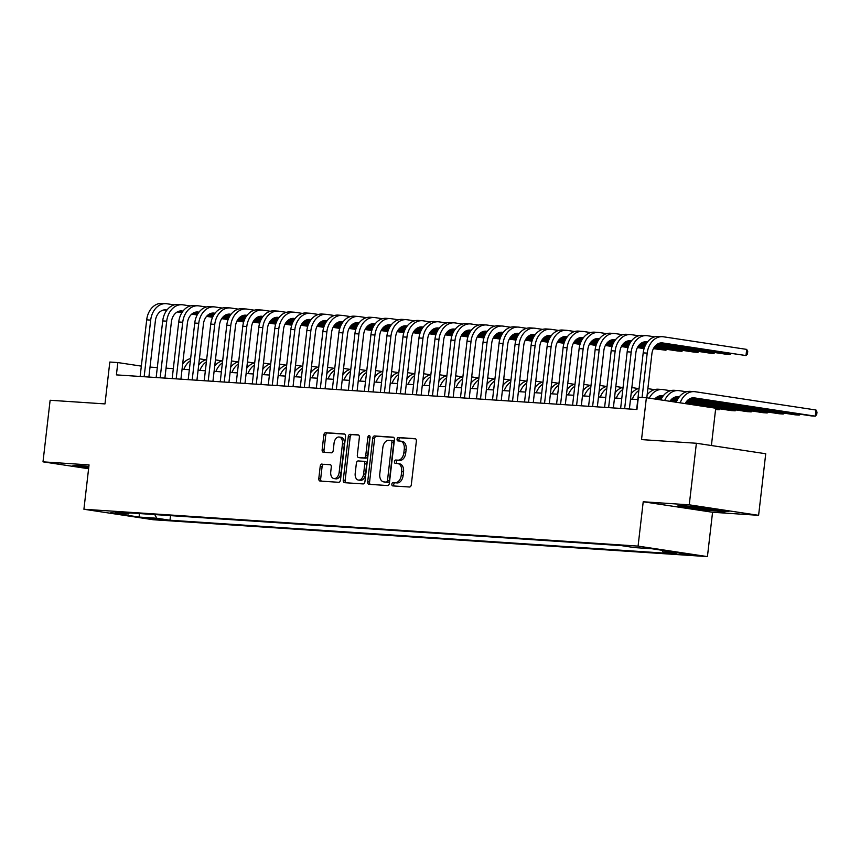 <?xml version="1.0" encoding="UTF-8"?>
<svg xmlns="http://www.w3.org/2000/svg" width="860" height="860" viewBox="0 0 860 860"><rect width="100%" height="100%" fill="white"/><g stroke="black" fill="none" stroke-linecap="round" stroke-linejoin="round"><path stroke-width="1.29" d="M391.859 484.126A1.709 1.097 -81.4 0 0 392.708 485.889A1.709 1.097 -81.4 0 0 392.762 485.9L409.467 487.007A2.44 1.569 -81.4 0 0 411.316 484.696L416.358 441.169A2.44 1.569 -81.4 0 0 415.154 438.654A2.44 1.569 -81.4 0 0 415.068 438.654L398.363 437.536A1.709 1.097 -81.4 0 0 397.062 439.159A1.709 1.097 -81.4 0 0 397.911 440.922A1.709 1.097 -81.4 0 0 397.965 440.922L400.126 441.072A7.794 5.031 -81.4 0 1 400.405 441.094A7.794 5.031 -81.4 0 1 404.264 449.135L403.845 452.768A7.794 5.031 -81.4 0 1 397.922 460.164L395.761 460.025A1.709 1.097 -81.4 0 0 394.46 461.648A1.709 1.097 -81.4 0 0 395.31 463.4A1.709 1.097 -81.4 0 0 395.363 463.411L397.524 463.551A7.794 5.031 -81.4 0 1 397.804 463.583A7.794 5.031 -81.4 0 1 401.663 471.624L401.244 475.247A7.794 5.031 -81.4 0 1 395.32 482.654L393.16 482.514A1.709 1.097 -81.4 0 0 391.859 484.126M399.406 463.841A7.794 5.031 -81.4 0 1 399.674 463.862A7.794 5.031 -81.4 0 1 403.534 471.904L403.114 475.537A7.794 5.031 -81.4 0 1 397.191 482.933L395.03 482.793A1.709 1.097 -81.4 0 0 393.74 484.416A1.709 1.097 -81.4 0 0 394.192 485.986M415.606 438.847L400.233 437.826A1.709 1.097 -81.4 0 0 398.943 439.438A1.709 1.097 -81.4 0 0 399.395 441.019M402.007 441.352A7.794 5.031 -81.4 0 1 402.276 441.384A7.794 5.031 -81.4 0 1 406.146 449.425L405.716 453.048A7.794 5.031 -81.4 0 1 399.792 460.455L397.632 460.304A1.709 1.097 -81.4 0 0 396.342 461.927A1.709 1.097 -81.4 0 0 396.793 463.508M161.39 519.881L147.501 518.064L161.39 519.881M322.07 464.013A2.44 1.569 -81.4 0 0 320.21 466.324L318.802 478.536A2.44 1.569 -81.4 0 0 320.006 481.052A2.44 1.569 -81.4 0 0 320.092 481.062L338.646 482.299A2.44 1.569 -81.4 0 0 340.495 479.987L345.537 436.461A2.44 1.569 -81.4 0 0 344.322 433.945A2.44 1.569 -81.4 0 0 344.237 433.935L325.693 432.709A2.44 1.569 -81.4 0 0 323.833 435.02L322.135 449.769A2.44 1.569 -81.4 0 0 323.338 452.285A2.44 1.569 -81.4 0 0 323.425 452.285L331.358 452.822A2.44 1.569 -81.4 0 0 333.218 450.5L334.056 443.19A6.514 4.203 -81.4 0 1 339.238 437.031A6.514 4.203 -81.4 0 1 342.473 443.749L339.152 472.398A6.514 4.203 -81.4 0 1 333.981 478.568A6.514 4.203 -81.4 0 1 330.745 471.839L331.293 467.066A2.44 1.569 -81.4 0 0 330.089 464.55A2.44 1.569 -81.4 0 0 330.004 464.54L323.94 464.303A2.44 1.569 -81.4 0 0 322.091 466.614L320.673 478.827A2.44 1.569 -81.4 0 0 321.425 481.148M689.258 504.831L643.216 501.767L712.564 512.259L758.606 515.323L689.258 504.831L696.385 443.255L641.528 439.6L646.376 397.728L638.367 397.202L636.938 409.51L116.412 374.885L117.831 362.565L109.822 362.038L104.984 403.91L50.127 400.265L43 461.841L88.602 468.743M643.216 501.767L638.077 546.111L83.915 509.249L89.042 464.905L43 461.841M367.693 481.793A2.44 1.569 -81.4 0 0 368.908 484.309A2.44 1.569 -81.4 0 0 368.983 484.309L387.537 485.545A2.44 1.569 -81.4 0 0 389.387 483.234L394.428 439.718A2.44 1.569 -81.4 0 0 393.213 437.202A2.44 1.569 -81.4 0 0 393.138 437.192L374.584 435.956A2.44 1.569 -81.4 0 0 372.735 438.267L367.693 481.793L369.574 482.073A2.44 1.569 -81.4 0 0 370.327 484.406M363.092 483.922L344.537 482.686A2.44 1.569 -81.4 0 1 344.452 482.675A2.44 1.569 -81.4 0 1 343.248 480.17L348.289 436.644A2.44 1.569 -81.4 0 1 350.138 434.332L358.072 434.859A2.44 1.569 -81.4 0 1 358.158 434.87A2.44 1.569 -81.4 0 1 359.373 437.385L357.33 455.037A2.44 1.569 -81.4 0 0 358.534 457.541A2.44 1.569 -81.4 0 0 358.62 457.552L363.887 457.907A2.44 1.569 -81.4 0 0 365.737 455.596L367.865 437.213A1.709 1.097 -81.4 0 1 369.219 435.601A1.709 1.097 -81.4 0 1 370.069 437.364L364.941 481.611A2.44 1.569 -81.4 0 1 363.092 483.922M696.385 443.255L765.733 453.747L758.606 515.323M679.884 553.367L693.343 555.13L679.884 553.367M638.077 546.111L707.425 556.603L153.263 519.741L83.915 509.249M170.517 515.624L169.979 520.225L676.1 553.894L662.974 551.916L662.028 550.271M169.979 520.225L156.864 518.247L139.245 517.075L110.757 512.764L128.366 513.936L115.251 511.947L621.371 545.616L634.486 547.605L652.106 548.777L680.593 553.087L662.974 551.916M711.403 445.523L715.724 408.221L646.376 397.728M712.564 512.259L707.425 556.603M141.341 366.123L117.831 362.565M637.797 399.545L630.52 399.062M621.78 398.481L614.502 397.997M605.762 397.406L598.485 396.922M589.745 396.342L582.467 395.858M573.738 395.277L566.45 394.794M557.721 394.213L550.432 393.729M541.703 393.149L534.415 392.665M525.686 392.085L518.408 391.601M509.668 391.02L502.39 390.537M493.651 389.956L486.373 389.472M477.633 388.892L470.356 388.408M461.616 387.817L454.338 387.333M445.598 386.753L438.32 386.269M429.581 385.688L422.303 385.205M413.574 384.624L406.285 384.14M397.556 383.56L390.268 383.076M381.539 382.496L374.261 382.012M365.521 381.431L358.244 380.948M349.504 380.367L342.226 379.883M333.487 379.303L326.209 378.819M317.469 378.228L310.191 377.744M301.452 377.164L294.174 376.68M285.434 376.099L278.156 375.616M269.427 375.035L262.139 374.551M253.41 373.971L246.121 373.487M237.392 372.907L230.104 372.423M221.375 371.842L214.097 371.359M205.357 370.778L198.079 370.294M189.34 369.714L182.062 369.23M173.322 368.639L166.044 368.155M157.305 367.575L150.027 367.091M128.366 513.936L129.409 512.893M154.736 514.581L156.864 518.247M139.245 517.075L139.255 513.549M682.227 505.54L677.218 506.088L698.094 509.249L724.002 511.85L729.011 511.302L708.124 508.142L682.227 505.54M88.87 466.453L77.615 465.314L72.595 465.873L88.655 468.291M724.077 511.195L724.002 511.85M698.159 508.712L698.094 509.249M393.676 437.385L376.454 436.246A2.44 1.569 -81.4 0 0 374.605 438.557L369.574 482.073M386.204 482.051A1.709 1.097 -81.4 0 0 387.494 480.428L391.913 442.223A1.709 1.097 -81.4 0 0 391.074 440.471A1.709 1.097 -81.4 0 0 391.01 440.46L388.731 440.309A7.794 5.031 -81.4 0 0 382.808 447.716L379.787 473.828A7.794 5.031 -81.4 0 0 383.646 481.869A7.794 5.031 -81.4 0 0 383.925 481.901L388.075 482.331A1.709 1.097 -81.4 0 0 389.376 480.708L387.494 480.428M391.128 440.481L392.891 440.739A1.709 1.097 -81.4 0 1 392.945 440.75A1.709 1.097 -81.4 0 1 393.794 442.513L389.376 480.708M385.258 482.094A7.794 5.031 -81.4 0 0 385.527 482.148A7.794 5.031 -81.4 0 0 385.796 482.18L383.925 481.901M388.075 482.331L385.796 482.18M358.62 435.052L352.009 434.612A2.44 1.569 -81.4 0 0 350.16 436.923L345.118 480.45A2.44 1.569 -81.4 0 0 345.87 482.772M360.329 457.81A2.44 1.569 -81.4 0 0 360.404 457.832A2.44 1.569 -81.4 0 0 360.49 457.842L365.758 458.187A2.44 1.569 -81.4 0 0 367.607 455.875L369.736 437.503L367.865 437.213M370.026 436.568A1.709 1.097 -81.4 0 0 369.736 437.503M355.202 473.344A6.514 4.203 -81.4 0 0 358.437 480.073A6.514 4.203 -81.4 0 0 363.619 473.903L364.79 463.809A2.44 1.569 -81.4 0 0 363.576 461.293A2.44 1.569 -81.4 0 0 363.49 461.293L358.222 460.938A2.44 1.569 -81.4 0 0 356.373 463.25L355.202 473.344M358.437 480.073L360.308 480.353A6.514 4.203 -81.4 0 0 365.489 474.193L363.619 473.903M363.662 461.315L365.371 461.573A2.44 1.569 -81.4 0 1 365.457 461.583A2.44 1.569 -81.4 0 1 366.661 464.099L365.489 474.193M330.541 464.733L323.94 464.303M333.981 478.568L335.851 478.848A6.514 4.203 -81.4 0 0 341.033 472.688L339.152 472.398M339.238 437.031L341.119 437.31A6.514 4.203 -81.4 0 1 344.344 444.029L341.033 472.688M344.785 434.128L327.563 432.988A2.44 1.569 -81.4 0 0 325.714 435.3L324.005 450.049A2.44 1.569 -81.4 0 0 324.757 452.381M685.205 403.609A12.405 9.46 -86.2 0 1 693.87 397.825A12.405 9.46 -86.2 0 1 694.471 397.89L815.269 416.154L815.979 410.005L695.181 391.73A18.608 14.201 93.8 0 0 694.278 391.633A18.608 14.201 93.8 0 0 680.196 402.846M692.268 397.89L811.259 415.896L815.269 416.154L816.71 414.595L817 412.133L815.979 410.005M694.278 391.633L690.279 391.364A18.608 14.201 93.8 0 0 676.315 402.254M660.48 342.957L745.996 355.556L746.706 349.396L663.393 336.787A18.608 14.201 93.8 0 0 662.49 336.69A18.608 14.201 93.8 0 0 647.204 353.137L642.076 397.449M662.49 336.69L658.491 336.432A18.608 14.201 93.8 0 0 643.194 352.869L636.647 409.489M646.806 397.793L651.891 353.847A12.405 9.46 -86.2 0 1 662.082 342.882A12.405 9.46 -86.2 0 1 662.684 342.946L745.996 355.556L747.447 353.998L747.727 351.536L746.706 349.396M689.602 506.282A16.136 0.666 -173.4 0 0 687.194 506.303A16.136 0.666 -173.4 0 0 697.051 508.12A16.136 0.666 -173.4 0 0 715.348 510.044A16.136 0.666 -173.4 0 0 719.154 510.002A16.136 0.666 -173.4 0 0 717.584 509.571M726.496 510.926L723.4 511.259L698.309 508.733L679.292 505.863M84.989 466.055A16.136 0.666 -173.4 0 0 82.571 466.088A16.136 0.666 -173.4 0 0 83.442 466.464A16.136 0.666 -173.4 0 0 88.763 467.378M88.72 467.765L74.669 465.636M669.908 401.287A12.405 9.46 -86.2 0 1 677.852 396.75A12.405 9.46 -86.2 0 1 678.454 396.815L679.239 396.944M676.25 396.825L679.002 397.245M689.57 398.836L795.242 414.832L799.252 415.09L799.37 414.09M690.075 398.578L799.252 415.09L800.079 414.197M686.495 391.773L679.163 390.666A18.608 14.201 93.8 0 0 678.26 390.569A18.608 14.201 93.8 0 0 664.683 400.502M678.26 390.569L674.261 390.3A18.608 14.201 93.8 0 0 660.824 399.911M654.804 399.008A12.405 9.46 -86.2 0 1 661.834 395.686A12.405 9.46 -86.2 0 1 662.437 395.75L663.221 395.869M660.233 395.761L662.995 396.18M673.552 397.771L678.164 398.47M687.989 399.964L779.225 413.757L783.234 414.025L783.352 413.026M674.057 397.513L678.368 398.169M688.333 399.674L783.234 414.025L784.062 413.133M670.478 390.709L663.146 389.601A18.608 14.201 93.8 0 0 662.243 389.494A18.608 14.201 93.8 0 0 649.257 398.169M662.243 389.494L658.244 389.236A18.608 14.201 93.8 0 0 647.139 394.89M657.534 396.707L662.157 397.406M671.972 398.889L677.454 399.717M686.828 401.136L763.218 412.692L767.217 412.961L767.335 411.962M658.04 396.449L662.351 397.094M672.316 398.61L677.615 399.406M687.097 400.846L767.217 412.961L768.044 412.069M654.471 389.644L647.859 388.645M639.087 388.408A18.608 14.201 93.8 0 0 631.122 393.826M638.84 390.548A18.608 14.201 93.8 0 0 632.326 399.18M655.954 397.825L661.437 398.653M670.811 400.072L676.831 400.986M685.925 402.362L747.2 411.628L751.199 411.897L751.317 410.897M656.298 397.546L661.598 398.341M671.079 399.771L676.981 400.674M686.13 402.05L751.199 411.897L752.027 411.005M638.453 388.569L631.842 387.581M623.07 387.344A18.608 14.201 93.8 0 0 615.104 392.762M622.823 389.483A18.608 14.201 93.8 0 0 616.308 398.115M654.718 336.84L647.376 335.723A18.608 14.201 93.8 0 0 646.483 335.626A18.608 14.201 93.8 0 0 631.186 352.073L624.639 408.693M646.483 335.626L642.474 335.357A18.608 14.201 93.8 0 0 627.176 351.804L620.63 408.425M629.37 409.005L635.873 352.783A12.405 9.46 -86.2 0 1 646.064 341.818A12.405 9.46 -86.2 0 1 646.666 341.882L647.451 342M644.462 341.893L647.225 342.312M657.782 343.903L725.98 354.223L729.979 354.492L730.097 353.481M658.287 343.645L729.979 354.492L730.807 353.6M638.7 335.765L631.369 334.658A18.608 14.201 93.8 0 0 630.466 334.562A18.608 14.201 93.8 0 0 615.169 351.009L608.622 407.629M630.466 334.562L626.456 334.293A18.608 14.201 93.8 0 0 611.17 350.74L604.612 407.361M613.352 407.941L619.856 351.719A12.405 9.46 -86.2 0 1 630.047 340.754A12.405 9.46 -86.2 0 1 630.649 340.818L631.433 340.936M628.445 340.829L631.208 341.237M641.764 342.839L646.387 343.538M656.201 345.021L709.962 353.159L713.961 353.417L714.079 352.417M642.269 342.581L646.58 343.226M656.545 344.742L713.961 353.417L714.789 352.525M622.683 334.701L615.351 333.594A18.608 14.201 93.8 0 0 614.448 333.497A18.608 14.201 93.8 0 0 599.151 349.945L592.604 406.565M614.448 333.497L610.439 333.228A18.608 14.201 93.8 0 0 595.152 349.676L588.595 406.296M597.334 406.877L603.838 350.654A12.405 9.46 -86.2 0 1 614.029 339.689A12.405 9.46 -86.2 0 1 614.631 339.754L615.416 339.872M612.428 339.764L615.19 340.173M625.747 341.775L630.369 342.473M640.195 343.957L645.666 344.785M655.04 346.204L693.945 352.095L697.944 352.353L698.062 351.353M626.252 341.517L630.563 342.162M640.539 343.667L645.838 344.473M655.309 345.903L697.944 352.353L698.771 351.46M606.666 333.637L599.334 332.53A18.608 14.201 93.8 0 0 598.431 332.433A18.608 14.201 93.8 0 0 583.134 348.88L576.587 405.501M598.431 332.433L594.421 332.164A18.608 14.201 93.8 0 0 579.135 348.612L572.577 405.232M581.317 405.812L587.821 349.59A12.405 9.46 -86.2 0 1 598.022 338.625A12.405 9.46 -86.2 0 1 598.614 338.69L599.399 338.808M596.41 338.69L599.173 339.109M609.729 340.71L614.352 341.409M624.177 342.893L629.649 343.721M639.034 345.139L645.043 346.053M654.137 347.429L677.927 351.02L681.926 351.288L682.044 350.289M610.234 340.442L614.545 341.098M624.521 342.602L629.821 343.409M639.292 344.838L645.193 345.731M654.342 347.117L681.926 351.288L682.765 350.396M715.724 408.231L731.183 410.564L735.182 410.833L735.3 409.833M655.062 398.707L660.964 399.599M670.112 400.986L676.433 401.942M685.366 403.297L735.182 410.833L736.009 409.94M622.436 387.505L615.824 386.505M607.053 386.28A18.608 14.201 93.8 0 0 599.087 391.698M606.805 388.419A18.608 14.201 93.8 0 0 600.291 397.051M590.648 332.573L583.317 331.465A18.608 14.201 93.8 0 0 582.413 331.369A18.608 14.201 93.8 0 0 567.116 347.816L560.57 404.437M582.413 331.369L578.404 331.1A18.608 14.201 93.8 0 0 563.117 347.548L556.571 404.168M565.299 404.748L571.803 348.526A12.405 9.46 -86.2 0 1 582.005 337.561A12.405 9.46 -86.2 0 1 582.607 337.625L583.392 337.743M580.403 337.625L583.155 338.044M593.722 339.646L598.334 340.345M608.16 341.829L613.632 342.656M623.016 344.075L629.036 344.989M638.12 346.365L644.527 347.332M653.417 348.676L665.909 350.224L666.027 349.224M594.228 339.377L598.528 340.033M608.504 341.538L613.803 342.344M623.274 343.774L629.176 344.666M638.324 346.053L644.645 347.01M653.578 348.364L665.909 350.224L666.747 349.332M715.574 409.532L719.164 409.769L719.283 408.769M715.606 409.231L719.164 409.769L720.003 408.876M606.418 386.441L599.818 385.441M591.035 385.215A18.608 14.201 93.8 0 0 583.069 390.633M590.788 387.355A18.608 14.201 93.8 0 0 584.273 395.976M574.63 331.508L567.299 330.401A18.608 14.201 93.8 0 0 566.396 330.304A18.608 14.201 93.8 0 0 551.109 346.752L544.552 403.372M566.396 330.304L562.397 330.036A18.608 14.201 93.8 0 0 547.1 346.483L540.553 403.103M549.282 403.684L555.786 347.451A12.405 9.46 -86.2 0 1 565.987 336.496A12.405 9.46 -86.2 0 1 566.589 336.561L567.374 336.679M564.386 336.561L567.138 336.98M577.705 338.582L582.317 339.281M592.142 340.764L597.614 341.592M606.999 343.011L613.019 343.925M622.103 345.29L628.509 346.268M637.4 347.612L644.086 348.623M578.21 338.313L582.521 338.969M592.486 340.474L597.786 341.28M607.257 342.71L613.159 343.602M622.317 344.989L628.628 345.946M637.572 347.289L644.183 348.3M590.401 385.377L583.8 384.377M575.017 384.151A18.608 14.201 93.8 0 0 567.052 389.569M574.77 386.28A18.608 14.201 93.8 0 0 568.256 394.912M558.613 330.444L551.282 329.337A18.608 14.201 93.8 0 0 550.379 329.24A18.608 14.201 93.8 0 0 535.092 345.677L528.534 402.297M550.379 329.24L546.38 328.971A18.608 14.201 93.8 0 0 531.082 345.419L524.535 402.039M533.264 402.62L539.768 346.387A12.405 9.46 -86.2 0 1 549.97 335.421A12.405 9.46 -86.2 0 1 550.572 335.497L551.357 335.615M548.368 335.497L551.12 335.916M561.688 337.518L566.299 338.206M576.125 339.7L581.596 340.528M590.981 341.947L597.001 342.85M606.085 344.226L612.492 345.193M621.382 346.548L628.069 347.558M562.193 337.249L566.504 337.905M576.469 339.41L581.768 340.216M591.239 341.646L597.141 342.538M606.3 343.925L612.61 344.881M621.554 346.225L628.176 347.236M574.383 384.312L567.783 383.313M559 383.087A18.608 14.201 93.8 0 0 551.045 388.505M558.753 385.215A18.608 14.201 93.8 0 0 552.238 393.848M542.596 329.38L535.264 328.273A18.608 14.201 93.8 0 0 534.361 328.165A18.608 14.201 93.8 0 0 519.074 344.613L512.517 401.233M534.361 328.165L530.362 327.907A18.608 14.201 93.8 0 0 515.065 344.355L508.518 400.975M517.247 401.555L523.761 345.322A12.405 9.46 -86.2 0 1 533.952 334.357A12.405 9.46 -86.2 0 1 534.554 334.422L535.339 334.54M532.351 334.433L535.103 334.852M545.67 336.443L550.282 337.142M560.107 338.636L565.579 339.463M574.964 340.882L580.984 341.785M590.078 343.161L596.475 344.129M605.375 345.483L612.051 346.494M546.175 336.185L550.486 336.84M560.451 338.346L565.751 339.141M575.222 340.582L581.124 341.474M590.283 342.861L596.593 343.817M605.537 345.161L612.159 346.161M558.366 383.248L551.765 382.248M542.993 382.023A18.608 14.201 93.8 0 0 535.027 387.441M542.746 384.151A18.608 14.201 93.8 0 0 536.221 392.784M526.578 328.316L519.246 327.198A18.608 14.201 93.8 0 0 518.343 327.101A18.608 14.201 93.8 0 0 503.057 343.548L496.5 400.169M518.343 327.101L514.344 326.843A18.608 14.201 93.8 0 0 499.047 343.28L492.5 399.9M501.24 400.491L507.744 344.258A12.405 9.46 -86.2 0 1 517.935 333.293A12.405 9.46 -86.2 0 1 518.537 333.358L519.322 333.476M516.333 333.368L519.096 333.787M529.652 335.379L534.264 336.077M544.09 337.561L549.562 338.399M558.946 339.818L564.966 340.721M574.061 342.097L580.457 343.065M589.358 344.409L596.034 345.419M530.158 335.12L534.468 335.765M544.434 337.281L549.733 338.077M559.204 339.517L565.106 340.41M574.265 341.796L580.586 342.742M589.519 344.097L596.141 345.096M542.348 382.184L535.748 381.184M526.976 380.958A18.608 14.201 93.8 0 0 519.01 386.366M526.729 383.087A18.608 14.201 93.8 0 0 520.214 391.719M510.571 327.252L503.229 326.133A18.608 14.201 93.8 0 0 502.326 326.037A18.608 14.201 93.8 0 0 487.039 342.484L480.493 399.104M502.326 326.037L498.327 325.768A18.608 14.201 93.8 0 0 483.03 342.215L476.483 398.836M485.223 399.416L491.726 343.194A12.405 9.46 -86.2 0 1 501.917 332.229A12.405 9.46 -86.2 0 1 502.519 332.293L503.304 332.411M500.316 332.304L503.079 332.723M513.635 334.314L518.258 335.013M528.072 336.496L533.555 337.324M542.929 338.743L548.949 339.657M558.043 341.033L564.439 342M573.341 343.344L580.016 344.355M514.14 334.056L518.451 334.701M528.416 336.217L533.716 337.012M543.197 338.453L549.099 339.345M558.247 340.721L564.568 341.678M573.502 343.033L580.124 344.032M526.331 381.12L519.73 380.12M510.958 379.894A18.608 14.201 93.8 0 0 502.992 385.301M510.711 382.023A18.608 14.201 93.8 0 0 504.196 390.655M494.554 326.176L487.222 325.069A18.608 14.201 93.8 0 0 486.319 324.973A18.608 14.201 93.8 0 0 471.022 341.42L464.475 398.04M486.319 324.973L482.31 324.704A18.608 14.201 93.8 0 0 467.023 341.151L460.465 397.771M469.205 398.352L475.709 342.129A12.405 9.46 -86.2 0 1 485.9 331.164A12.405 9.46 -86.2 0 1 486.502 331.229L487.287 331.347M484.298 331.24L487.061 331.648M497.617 333.25L502.24 333.949M512.055 335.432L517.537 336.26M526.911 337.679L532.931 338.593M542.026 339.969L548.422 340.936M557.323 342.28L563.999 343.29M498.123 332.992L502.433 333.637M512.399 335.153L517.698 335.948M527.18 337.378L533.082 338.27M542.23 339.657L548.551 340.614M557.484 341.968L564.106 342.968M510.324 380.055L503.713 379.056M494.941 378.819A18.608 14.201 93.8 0 0 486.975 384.237M494.693 380.958A18.608 14.201 93.8 0 0 488.179 389.591M478.536 325.112L471.205 324.005A18.608 14.201 93.8 0 0 470.302 323.908A18.608 14.201 93.8 0 0 455.004 340.356L448.458 396.976M470.302 323.908L466.292 323.639A18.608 14.201 93.8 0 0 451.005 340.087L444.448 396.707M453.188 397.288L459.691 341.065A12.405 9.46 -86.2 0 1 469.882 330.1A12.405 9.46 -86.2 0 1 470.485 330.165L471.269 330.283M468.281 330.175L471.043 330.584M481.6 332.186L486.222 332.885M496.037 334.368L501.52 335.196M510.894 336.615L516.914 337.529M526.008 338.904L532.404 339.872M541.306 341.216L547.992 342.226M482.105 331.928L486.416 332.573M496.392 334.078L501.692 334.884M511.162 336.314L517.064 337.206M526.212 338.593L532.534 339.55M541.467 340.904L548.089 341.904M494.306 378.991L487.695 377.991M478.923 377.755A18.608 14.201 93.8 0 0 470.957 383.173M478.676 379.894A18.608 14.201 93.8 0 0 472.161 388.526M462.519 324.048L455.187 322.941A18.608 14.201 93.8 0 0 454.284 322.844A18.608 14.201 93.8 0 0 438.987 339.291L432.44 395.912M454.284 322.844L450.274 322.575A18.608 14.201 93.8 0 0 434.988 339.023L428.43 395.643M437.17 396.223L443.674 340.001A12.405 9.46 -86.2 0 1 453.876 329.036A12.405 9.46 -86.2 0 1 454.467 329.1L455.252 329.219M452.263 329.1L455.026 329.52M465.582 331.121L470.205 331.82M480.031 333.304L485.502 334.131M494.876 335.55L500.896 336.464M509.991 337.84L516.398 338.808M525.288 340.151L531.975 341.162M466.088 330.853L470.398 331.508M480.375 333.013L485.674 333.82M495.145 335.25L501.047 336.142M510.195 337.529L516.516 338.485M525.449 339.84L532.071 340.839M478.289 377.916L471.678 376.916M462.906 376.691A18.608 14.201 93.8 0 0 454.94 382.109M462.659 378.83A18.608 14.201 93.8 0 0 456.144 387.462M446.501 322.984L439.17 321.877A18.608 14.201 93.8 0 0 438.267 321.78A18.608 14.201 93.8 0 0 422.969 338.227L416.423 394.847M438.267 321.78L434.257 321.511A18.608 14.201 93.8 0 0 418.971 337.958L412.413 394.579M421.153 395.159L427.656 338.937A12.405 9.46 -86.2 0 1 437.858 327.972A12.405 9.46 -86.2 0 1 438.46 328.036L439.245 328.154M436.246 328.036L439.008 328.456M449.565 330.057L454.188 330.756M464.013 332.239L469.485 333.067M478.869 334.486L484.889 335.4M493.973 336.776L500.38 337.743M509.27 339.087L515.957 340.098M450.07 329.788L454.381 330.444M464.357 331.949L469.657 332.755M479.127 334.185L485.029 335.077M494.177 336.464L500.498 337.421M509.432 338.775L516.054 339.775M462.271 376.852L455.671 375.852M446.888 375.627A18.608 14.201 93.8 0 0 438.923 381.044M446.641 377.766A18.608 14.201 93.8 0 0 440.127 386.387M430.484 321.919L423.152 320.812A18.608 14.201 93.8 0 0 422.249 320.715A18.608 14.201 93.8 0 0 406.952 337.163L400.405 393.783M422.249 320.715L418.25 320.447A18.608 14.201 93.8 0 0 402.953 336.894L396.406 393.514M405.135 394.095L411.639 337.862A12.405 9.46 -86.2 0 1 421.841 326.908A12.405 9.46 -86.2 0 1 422.443 326.972L423.227 327.09M420.239 326.972L422.991 327.391M433.558 328.993L438.17 329.692M447.995 331.175L453.467 332.003M462.852 333.422L468.872 334.336M477.956 335.701L484.363 336.679M493.253 338.023L499.94 339.034M434.063 328.724L438.374 329.38M448.339 330.885L453.639 331.691M463.11 333.121L469.012 334.013M478.171 335.4L484.481 336.357M493.425 337.711L500.036 338.711M446.254 375.788L439.654 374.788M430.871 374.562A18.608 14.201 93.8 0 0 422.905 379.98M430.623 376.691A18.608 14.201 93.8 0 0 424.109 385.323M414.466 320.855L407.135 319.748A18.608 14.201 93.8 0 0 406.232 319.651A18.608 14.201 93.8 0 0 390.945 336.088L384.388 392.708M406.232 319.651L402.233 319.382A18.608 14.201 93.8 0 0 386.935 335.83L380.389 392.45M389.118 393.031L395.621 336.798A12.405 9.46 -86.2 0 1 405.823 325.833A12.405 9.46 -86.2 0 1 406.425 325.908L407.21 326.026M404.221 325.908L406.973 326.327M417.541 327.929L422.152 328.627M431.978 330.111L437.45 330.939M446.834 332.358L452.854 333.261M461.938 334.637L468.345 335.604M477.236 336.959L483.922 337.969M418.046 327.66L422.357 328.316M432.322 329.821L437.622 330.627M447.092 332.057L452.994 332.949M462.153 334.336L468.463 335.292M477.408 336.636L484.019 337.647M430.237 374.723L423.636 373.724M414.853 373.498A18.608 14.201 93.8 0 0 406.898 378.916M414.606 375.627A18.608 14.201 93.8 0 0 408.091 384.259M398.449 319.791L391.117 318.684A18.608 14.201 93.8 0 0 390.214 318.576A18.608 14.201 93.8 0 0 374.928 335.024L368.37 391.644M390.214 318.576L386.215 318.318A18.608 14.201 93.8 0 0 370.918 334.766L364.371 391.386M373.1 391.966L379.615 335.733A12.405 9.46 -86.2 0 1 389.806 324.768A12.405 9.46 -86.2 0 1 390.408 324.833L391.192 324.951M388.204 324.844L390.956 325.263M401.523 326.854L406.135 327.552M415.96 329.047L421.432 329.875M430.817 331.293L436.837 332.196M445.931 333.572L452.328 334.54M461.218 335.894L467.904 336.905M402.029 326.596L406.339 327.252M416.304 328.756L421.604 329.552M431.075 330.992L436.977 331.885M446.136 333.271L452.446 334.228M461.39 335.572L468.012 336.572M414.219 373.659L407.618 372.66M398.836 372.434A18.608 14.201 93.8 0 0 390.881 377.852M398.599 374.562A18.608 14.201 93.8 0 0 392.074 383.194M382.431 318.727L375.1 317.609A18.608 14.201 93.8 0 0 374.197 317.512A18.608 14.201 93.8 0 0 358.91 333.959L352.353 390.58M374.197 317.512L370.198 317.254A18.608 14.201 93.8 0 0 354.9 333.691L348.354 390.311M357.094 390.902L363.597 334.669A12.405 9.46 -86.2 0 1 373.788 323.704A12.405 9.46 -86.2 0 1 374.39 323.769L375.175 323.887M372.187 323.779L374.949 324.198M385.506 325.789L390.117 326.488M399.943 327.972L405.415 328.81M414.8 330.229L420.819 331.132M429.914 332.508L436.31 333.476M445.211 334.819L451.887 335.83M386.011 325.531L390.322 326.176M400.287 327.692L405.587 328.488M415.058 329.928L420.959 330.82M430.118 332.207L436.439 333.153M445.373 334.508L451.994 335.507M398.202 372.595L391.601 371.595M382.829 371.369A18.608 14.201 93.8 0 0 374.863 376.777M382.582 373.498A18.608 14.201 93.8 0 0 376.067 382.13M366.425 317.662L359.082 316.544A18.608 14.201 93.8 0 0 358.179 316.448A18.608 14.201 93.8 0 0 342.893 332.895L336.335 389.515M358.179 316.448L354.18 316.179A18.608 14.201 93.8 0 0 338.883 332.627L332.336 389.247M341.076 389.827L347.58 333.605A12.405 9.46 -86.2 0 1 357.771 322.64A12.405 9.46 -86.2 0 1 358.373 322.704L359.158 322.822M356.169 322.715L358.932 323.134M369.488 324.725L374.111 325.424M383.925 326.908L389.397 327.735M398.782 329.154L404.802 330.068M413.896 331.444L420.293 332.411M429.194 333.755L435.869 334.766M369.993 324.467L374.304 325.112M384.269 326.628L389.569 327.423M399.051 328.864L404.952 329.756M414.101 331.132L420.422 332.089M429.355 333.443L435.977 334.443M382.184 371.531L375.583 370.531M366.812 370.305A18.608 14.201 93.8 0 0 358.846 375.712M366.564 372.434A18.608 14.201 93.8 0 0 360.05 381.066M350.407 316.587L343.065 315.48A18.608 14.201 93.8 0 0 342.173 315.383A18.608 14.201 93.8 0 0 326.875 331.831L320.329 388.451M342.173 315.383L338.163 315.115A18.608 14.201 93.8 0 0 322.876 331.562L316.319 388.183M325.058 388.763L331.562 332.54A12.405 9.46 -86.2 0 1 341.753 321.575A12.405 9.46 -86.2 0 1 342.355 321.64L343.14 321.758M340.151 321.651L342.914 322.059M353.471 323.661L358.093 324.36M367.908 325.843L373.39 326.671M382.764 328.09L388.785 329.004M397.879 330.38L404.275 331.347M413.176 332.691L419.852 333.702M353.976 323.403L358.287 324.048M368.252 325.564L373.552 326.359M383.033 327.789L388.935 328.681M398.083 330.068L404.404 331.025M413.337 332.379L419.959 333.379M366.177 370.466L359.566 369.467M350.794 369.23A18.608 14.201 93.8 0 0 342.828 374.648M350.547 371.369A18.608 14.201 93.8 0 0 344.032 380.002M334.389 315.523L327.058 314.416A18.608 14.201 93.8 0 0 326.155 314.319A18.608 14.201 93.8 0 0 310.858 330.767L304.311 387.387M326.155 314.319L322.145 314.05A18.608 14.201 93.8 0 0 306.859 330.498L300.301 387.118M309.041 387.699L315.545 331.476A12.405 9.46 -86.2 0 1 325.736 320.511A12.405 9.46 -86.2 0 1 326.338 320.576L327.123 320.694M324.134 320.587L326.897 320.995M337.453 322.597L342.076 323.296M351.89 324.779L357.373 325.607M366.747 327.026L372.767 327.94M381.862 329.315L388.258 330.283M397.159 331.627L403.845 332.637M337.958 322.339L342.269 322.984M352.245 324.489L357.534 325.295M367.016 326.725L372.917 327.617M382.066 329.004L388.387 329.96M397.32 331.315L403.942 332.315M350.16 369.402L343.548 368.402M334.776 368.166A18.608 14.201 93.8 0 0 326.811 373.584M334.529 370.305A18.608 14.201 93.8 0 0 328.015 378.938M318.372 314.459L311.04 313.352A18.608 14.201 93.8 0 0 310.137 313.255A18.608 14.201 93.8 0 0 294.84 329.702L288.293 386.323M310.137 313.255L306.128 312.986A18.608 14.201 93.8 0 0 290.841 329.434L284.284 386.054M293.023 386.635L299.527 330.412A12.405 9.46 -86.2 0 1 309.718 319.447A12.405 9.46 -86.2 0 1 310.32 319.512L311.105 319.63M308.116 319.512L310.879 319.931M321.436 321.533L326.058 322.231M335.884 323.715L341.356 324.542M350.729 325.962L356.75 326.875M365.844 328.251L372.251 329.219M381.141 330.562L387.828 331.573M321.941 321.264L326.252 321.919M336.228 323.425L341.527 324.231M350.998 325.66L356.9 326.553M366.048 327.94L372.369 328.896M381.302 330.251L387.925 331.25M334.142 368.327L327.531 367.327M318.759 367.102A18.608 14.201 93.8 0 0 310.793 372.52M318.512 369.241A18.608 14.201 93.8 0 0 311.997 377.873M302.354 313.395L295.023 312.287A18.608 14.201 93.8 0 0 294.12 312.191A18.608 14.201 93.8 0 0 278.823 328.638L272.276 385.258M294.12 312.191L290.11 311.922A18.608 14.201 93.8 0 0 274.824 328.369L268.266 384.99M277.006 385.57L283.51 329.348A12.405 9.46 -86.2 0 1 293.712 318.383A12.405 9.46 -86.2 0 1 294.313 318.447L295.098 318.565M292.099 318.447L294.862 318.866M305.418 320.468L310.041 321.167M319.866 322.65L325.338 323.478M334.723 324.897L340.732 325.811M349.827 327.187L356.233 328.154M365.124 329.498L371.81 330.509M305.923 320.2L310.234 320.855M320.21 322.36L325.51 323.166M334.981 324.596L340.882 325.488M350.031 326.875L356.352 327.832M365.285 329.187L371.907 330.186M318.125 367.263L311.524 366.263M302.741 366.037A18.608 14.201 93.8 0 0 294.776 371.456M302.494 368.177A18.608 14.201 93.8 0 0 295.98 376.809M286.337 312.331L279.005 311.223A18.608 14.201 93.8 0 0 278.102 311.127A18.608 14.201 93.8 0 0 262.805 327.574L256.258 384.194M278.102 311.127L274.103 310.858A18.608 14.201 93.8 0 0 258.806 327.305L252.259 383.925M260.988 384.506L267.492 328.273A12.405 9.46 -86.2 0 1 277.694 317.318A12.405 9.46 -86.2 0 1 278.296 317.383L279.081 317.501M276.092 317.383L278.844 317.802M289.411 319.404L294.023 320.103M303.849 321.586L309.32 322.414M318.705 323.833L324.725 324.747M333.809 326.123L340.216 327.09M349.106 328.434L355.793 329.444M289.917 319.135L294.217 319.791M304.193 321.296L309.492 322.102M318.963 323.532L324.865 324.424M334.024 325.811L340.334 326.768M349.278 328.122L355.889 329.122M302.107 366.199L295.507 365.199M286.724 364.973A18.608 14.201 93.8 0 0 278.758 370.391M286.477 367.102A18.608 14.201 93.8 0 0 279.962 375.734M286.09 365.135L279.489 364.135M270.707 363.909A18.608 14.201 93.8 0 0 262.751 369.327M270.459 366.037A18.608 14.201 93.8 0 0 263.945 374.67M270.072 364.07L263.472 363.07M254.689 362.845A18.608 14.201 93.8 0 0 246.734 368.263M254.442 364.973A18.608 14.201 93.8 0 0 247.927 373.606M270.32 311.266L262.988 310.159A18.608 14.201 93.8 0 0 262.085 310.062A18.608 14.201 93.8 0 0 246.798 326.499L240.241 383.119M262.085 310.062L258.086 309.793A18.608 14.201 93.8 0 0 242.789 326.241L236.242 382.861M244.971 383.442L251.475 327.208A12.405 9.46 -86.2 0 1 261.676 316.243A12.405 9.46 -86.2 0 1 262.278 316.319L263.063 316.437M260.075 316.319L262.827 316.738M273.394 318.34L278.006 319.038M287.831 320.522L293.303 321.35M302.688 322.769L308.708 323.672M317.791 325.048L324.198 326.015M333.089 327.37L339.775 328.38M273.899 318.071L278.21 318.727M288.175 320.232L293.475 321.038M302.946 322.468L308.848 323.36M318.006 324.747L324.317 325.704M333.261 327.047L339.872 328.058M254.302 310.202L246.97 309.095A18.608 14.201 93.8 0 0 246.067 308.987A18.608 14.201 93.8 0 0 230.781 325.435L224.224 382.055M246.067 308.987L242.069 308.729A18.608 14.201 93.8 0 0 226.771 325.177L220.225 381.797M228.953 382.377L235.468 326.144A12.405 9.46 -86.2 0 1 245.659 315.179A12.405 9.46 -86.2 0 1 246.261 315.244L247.046 315.362M244.057 315.254L246.809 315.674M257.376 317.265L261.988 317.963M271.814 319.458L277.286 320.285M286.67 321.704L292.69 322.608M301.774 323.983L308.181 324.951M317.071 326.305L323.758 327.316M257.882 317.007L262.192 317.662M272.158 319.167L277.458 319.963M286.928 321.404L292.83 322.296M301.989 323.683L308.299 324.639M317.243 325.983L323.865 326.983M238.284 309.138L230.953 308.02A18.608 14.201 93.8 0 0 230.05 307.923A18.608 14.201 93.8 0 0 214.763 324.37L208.206 380.991M230.05 307.923L226.051 307.665A18.608 14.201 93.8 0 0 210.754 324.102L204.207 380.722M212.936 381.313L219.45 325.08A12.405 9.46 -86.2 0 1 229.642 314.115A12.405 9.46 -86.2 0 1 230.244 314.179L231.028 314.298M228.04 314.19L230.802 314.61M241.359 316.2L245.971 316.899M255.796 318.394L261.268 319.221M270.653 320.64L276.673 321.543M285.767 322.919L292.163 323.887M301.065 325.231L307.74 326.241M241.864 315.942L246.175 316.598M256.14 318.103L261.44 318.899M270.911 320.339L276.812 321.231M285.971 322.618L292.282 323.564M301.226 324.919L307.848 325.918M254.055 363.006L247.454 362.006M238.682 361.781A18.608 14.201 93.8 0 0 230.716 367.188M238.435 363.909A18.608 14.201 93.8 0 0 231.91 372.541M222.278 308.073L214.935 306.956A18.608 14.201 93.8 0 0 214.032 306.859A18.608 14.201 93.8 0 0 198.746 323.306L192.189 379.926M214.032 306.859L210.033 306.59A18.608 14.201 93.8 0 0 194.736 323.037L188.189 379.658M196.929 380.238L203.433 324.016A12.405 9.46 -86.2 0 1 213.624 313.051A12.405 9.46 -86.2 0 1 214.226 313.115L215.011 313.233M212.022 313.126L214.785 313.545M225.341 315.136L229.964 315.835M239.779 317.318L245.25 318.146M254.635 319.565L260.655 320.479M269.75 321.855L276.146 322.822M285.047 324.166L291.723 325.177M225.847 314.878L230.157 315.523M240.123 317.039L245.423 317.834M254.904 319.275L260.806 320.167M269.954 321.543L276.275 322.5M285.208 323.854L291.83 324.854M238.037 361.942L231.437 360.942M222.665 360.716A18.608 14.201 93.8 0 0 214.699 366.123M222.417 362.845A18.608 14.201 93.8 0 0 215.903 371.477M206.26 306.998L198.918 305.891A18.608 14.201 93.8 0 0 198.026 305.794A18.608 14.201 93.8 0 0 182.728 322.242L176.182 378.862M198.026 305.794L194.016 305.526A18.608 14.201 93.8 0 0 178.729 321.973L172.172 378.594M180.912 379.174L187.416 322.952A12.405 9.46 -86.2 0 1 197.606 311.987A12.405 9.46 -86.2 0 1 198.208 312.051L198.993 312.169M196.005 312.062L198.767 312.47M209.324 314.072L213.947 314.771M223.761 316.254L229.244 317.082M238.618 318.501L244.638 319.415M253.732 320.791L260.128 321.758M269.029 323.102L275.705 324.113M209.829 313.814L214.14 314.459M224.105 315.975L229.405 316.77M238.886 318.2L244.788 319.103M253.936 320.479L260.257 321.436M269.191 322.79L275.813 323.79M222.02 360.877L215.419 359.878M206.647 359.641A18.608 14.201 93.8 0 0 198.681 365.059M206.4 361.781A18.608 14.201 93.8 0 0 199.885 370.413M190.243 305.934L182.911 304.827A18.608 14.201 93.8 0 0 182.008 304.73A18.608 14.201 93.8 0 0 166.711 321.178L160.164 377.798M182.008 304.73L177.999 304.462A18.608 14.201 93.8 0 0 162.712 320.909L156.154 377.529M164.894 378.11L171.398 321.887A12.405 9.46 -86.2 0 1 181.589 310.922A12.405 9.46 -86.2 0 1 182.191 310.987L182.976 311.105M179.987 310.998L182.75 311.406M193.306 313.008L197.929 313.707M207.744 315.19L213.226 316.018M222.6 317.437L228.62 318.35M237.715 319.726L244.111 320.694M253.012 322.038L259.688 323.048M193.812 312.75L198.123 313.395M208.088 314.9L213.387 315.706M222.869 317.136L228.771 318.028M237.919 319.415L244.24 320.371M253.173 321.726L259.795 322.726M206.013 359.813L199.402 358.813M190.63 358.577A18.608 14.201 93.8 0 0 182.664 363.995M190.382 360.716A18.608 14.201 93.8 0 0 183.868 369.348M174.225 304.87L166.894 303.763A18.608 14.201 93.8 0 0 165.991 303.666A18.608 14.201 93.8 0 0 150.694 320.113L144.147 376.734M165.991 303.666L161.981 303.397A18.608 14.201 93.8 0 0 146.695 319.845L140.137 376.465M148.877 377.046L155.38 320.823A12.405 9.46 -86.2 0 1 165.572 309.858A12.405 9.46 -86.2 0 1 166.174 309.923L166.958 310.041M163.97 309.923L166.732 310.342M177.289 311.943L181.911 312.642M191.737 314.126L197.209 314.954M206.583 316.373L212.603 317.286M221.697 318.662L228.104 319.63M236.994 320.973L243.681 321.984M177.794 311.675L182.105 312.331M192.081 313.835L197.381 314.642M206.851 316.071L212.753 316.964M221.901 318.35L228.222 319.307M237.156 320.662L243.778 321.661M688.064 554.216L687.978 554.893M397.191 482.933L395.32 482.654M403.114 475.537L401.244 475.247M403.534 471.904L401.663 471.624M397.632 460.304L395.761 460.025M399.792 460.455L397.922 460.164M405.716 453.048L403.845 452.768M406.146 449.425L404.264 449.135M400.233 437.826L398.363 437.536M395.03 482.793L393.16 482.514M374.605 438.557L372.735 438.267M376.454 436.246L374.584 435.956M393.794 442.513L391.913 442.223M345.118 480.45L343.248 480.17M350.16 436.923L348.289 436.644M352.009 434.612L350.138 434.332M360.49 457.842L358.62 457.552M365.758 458.187L363.887 457.907M367.607 455.875L365.737 455.596M366.661 464.099L364.79 463.809M344.344 444.029L342.473 443.749M324.005 450.049L322.135 449.769M325.714 435.3L323.833 435.02M327.563 432.988L325.693 432.709M320.673 478.827L318.802 478.536M322.091 466.614L320.21 466.324M694.471 397.89L693.267 397.804M647.204 353.137L643.194 352.869M662.684 342.946L661.48 342.871M678.454 396.815L677.25 396.739M662.437 395.75L661.232 395.675M631.186 352.073L627.176 351.804M646.666 341.882L645.462 341.807M615.169 351.009L611.17 350.74M630.649 340.818L629.445 340.743M599.151 349.945L595.152 349.676M614.631 339.754L613.427 339.678M583.134 348.88L579.135 348.612M598.614 338.69L597.41 338.603M567.116 347.816L563.117 347.548M582.607 337.625L581.392 337.539M551.109 346.752L547.1 346.483M566.589 336.561L565.375 336.475M535.092 345.677L531.082 345.419M550.572 335.497L549.368 335.411M519.074 344.613L515.065 344.355M534.554 334.422L533.351 334.346M503.057 343.548L499.047 343.28M518.537 333.358L517.333 333.282M487.039 342.484L483.03 342.215M502.519 332.293L501.315 332.218M471.022 341.42L467.023 341.151M486.502 331.229L485.298 331.154M455.004 340.356L451.005 340.087M470.485 330.165L469.281 330.089M438.987 339.291L434.988 339.023M454.467 329.1L453.263 329.014M422.969 338.227L418.971 337.958M438.46 328.036L437.245 327.95M406.952 337.163L402.953 336.894M422.443 326.972L421.228 326.886M390.945 336.088L386.935 335.83M406.425 325.908L405.221 325.822M374.928 335.024L370.918 334.766M390.408 324.833L389.204 324.757M358.91 333.959L354.9 333.691M374.39 323.769L373.186 323.693M342.893 332.895L338.883 332.627M358.373 322.704L357.169 322.629M326.875 331.831L322.876 331.562M342.355 321.64L341.151 321.565M310.858 330.767L306.859 330.498M326.338 320.576L325.134 320.5M294.84 329.702L290.841 329.434M310.32 319.512L309.116 319.425M278.823 328.638L274.824 328.369M294.313 318.447L293.099 318.361M262.805 327.574L258.806 327.305M278.296 317.383L277.081 317.297M246.798 326.499L242.789 326.241M262.278 316.319L261.075 316.233M230.781 325.435L226.771 325.177M246.261 315.244L245.057 315.168M214.763 324.37L210.754 324.102M230.244 314.179L229.04 314.104M198.746 323.306L194.736 323.037M214.226 313.115L213.022 313.04M182.728 322.242L178.729 321.973M198.208 312.051L197.004 311.976M166.711 321.178L162.712 320.909M182.191 310.987L180.987 310.911M150.694 320.113L146.695 319.845M166.174 309.923L164.97 309.837M399.674 463.862L397.804 463.583M402.276 441.384L400.405 441.094M392.945 440.75L391.074 440.471M385.527 482.148L383.646 481.869M360.404 457.832L358.534 457.541M365.457 461.583L363.576 461.293"/></g></svg>
